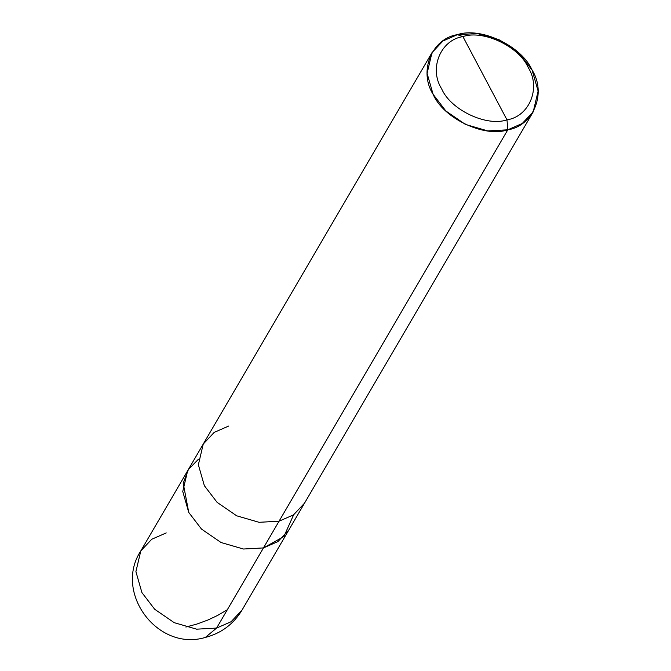<?xml version="1.0" encoding="UTF-8"?>
<svg xmlns="http://www.w3.org/2000/svg" width="671" height="671" viewBox="0 0 671 671"><rect width="100%" height="100%" fill="white"/><g stroke="black" fill="none" stroke-linecap="round" stroke-linejoin="round"><path stroke-width="1.01" d="M263.451 547.922L243.456 549.021L221.061 542.52L201.493 529.083L188.744 512.418L183.208 483.229L188.408 469.515L198.482 459.174L188.408 469.515L183.208 483.229L188.744 512.418L201.493 529.083L221.061 542.52L243.456 549.021L263.451 547.922L277.92 541.589L288.874 529.922L277.92 541.589L263.451 547.922L216.607 628.064L231.084 621.74L242.038 610.073L231.084 621.74L216.607 628.064L263.451 547.922L283.883 536.54L293.646 514.791L283.883 536.54L263.451 547.922L279.061 521.199L293.537 514.867L304.491 503.208L293.537 514.867L279.061 521.199L507.804 129.805L522.273 123.472L533.227 111.814L538.117 91.088L532.12 70.153L519.371 53.495L499.811 40.05L477.417 33.55L457.421 34.657C480.788 26.555 521.87 46.081 532.12 70.153C546.798 93.152 533.428 125.963 507.804 129.805L506.991 119.849C486.542 126.936 450.593 109.859 441.627 88.79C428.786 68.66 440.495 39.958 462.915 36.595L506.991 119.849C529.411 116.486 541.12 87.784 528.278 67.662C519.312 46.593 483.363 29.507 462.915 36.595L457.421 34.657L442.952 40.99L431.99 52.648L427.1 73.374L433.097 94.301L445.846 110.967L465.414 124.412L487.809 130.912L507.804 129.805L263.451 547.922L243.456 549.021L221.061 542.52L201.493 529.083L188.744 512.418L182.755 491.482L187.645 470.765L182.755 491.482L188.744 512.418L201.493 529.083L221.061 542.52L243.456 549.021L263.451 547.922M166.232 532.917L151.755 539.249L140.801 550.908C113.416 592.459 157.618 651.826 205.309 637.45L216.607 628.064L205.309 637.45C221.262 633.29 233.5 624.164 242.038 610.073L533.227 111.814M140.801 550.908L135.911 571.633L141.908 592.568L154.657 609.234L174.217 622.671L196.62 629.172L216.607 628.064L196.62 629.172L174.217 622.671L154.657 609.234L141.908 592.568L135.911 571.633L140.801 550.908L203.254 444.043L198.364 464.768L204.361 485.703L217.11 502.361L236.678 515.806L259.073 522.306L279.061 521.199L259.073 522.306L236.678 515.806L217.11 502.361L204.361 485.703L198.364 464.768L203.254 444.043L431.99 52.648M462.915 36.595C483.363 29.507 519.312 46.593 528.278 67.662C541.12 87.784 529.411 116.486 506.991 119.849L462.915 36.595C440.495 39.958 428.786 68.66 441.627 88.79C450.593 109.859 486.542 126.936 506.991 119.849L507.804 129.805C484.428 137.907 443.346 118.381 433.097 94.301C418.419 71.302 431.797 38.499 457.421 34.657L462.915 36.595M228.685 426.051L214.208 432.384L203.254 444.043M185.867 627.049L196.939 624.055L207.96 619.996L217.555 615.466L227.31 609.763"/></g></svg>
